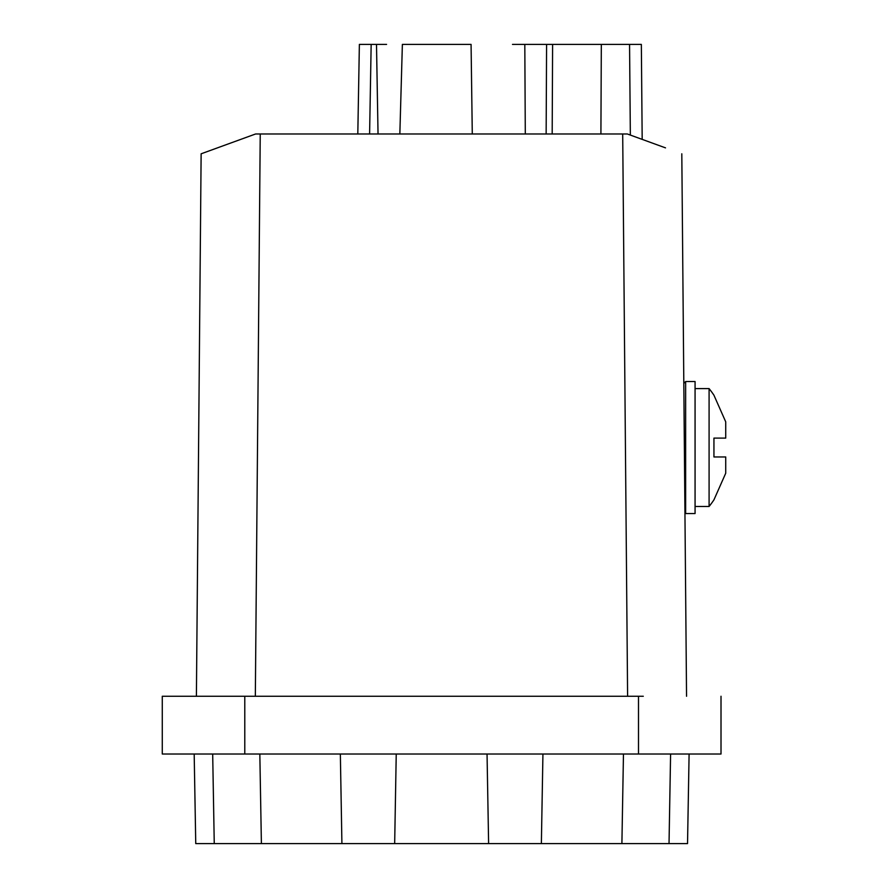 <?xml version="1.0" encoding="UTF-8"?>
<svg xmlns="http://www.w3.org/2000/svg" width="888" height="888" viewBox="0 0 888 888"><rect width="100%" height="100%" fill="white"/><g stroke="black" fill="none" stroke-linecap="round" stroke-linejoin="round"><path stroke-width="1.33" d="M695.071 388.6L709.09 388.6A94.306 94.306 0 0 1 713.941 395.216L725.729 421.856L725.729 431.035M725.729 421.856L725.729 438.106L713.941 438.106L725.729 438.106L713.941 438.106L713.941 456.965L725.729 456.965L725.729 473.215L725.729 456.965M725.729 473.215L713.941 499.855A94.306 94.306 0 0 1 709.09 506.471L709.09 388.6M695.071 447.541L695.071 381.529L695.071 513.542L685.647 513.542L685.647 381.529L685.647 447.541M196.403 696.259L201.132 153.802L255.589 133.988L627.372 133.988L665.512 147.863M600.91 133.988L601.32 44.4L641.347 44.4L642.179 139.372M359.374 44.4L357.809 133.988L359.374 44.4L376.501 44.4L378.033 133.988M386.58 44.4L376.501 44.4M399.844 133.988L402.375 44.4L471.073 44.4L472.283 133.988M601.32 44.4L512.487 44.4M522.821 44.4L524.808 44.4L522.821 44.4M552.181 133.988L552.602 44.4M546.586 44.4L546.142 133.988M524.808 44.4L525.296 133.988L532.489 133.988M643.289 696.259L162.271 696.259L162.271 754.012L721.012 754.012L162.271 754.012M721.012 696.259L721.012 754.012M670.595 754.012L669.03 843.6L687.534 843.6L689.099 754.012L670.595 754.012L669.03 843.6L214.252 843.6L212.687 754.012L214.252 843.6L195.749 843.6L194.183 754.012M488.611 843.6L487.046 754.012L488.611 843.6M541.369 843.6L542.934 754.012M340.348 754.012L341.913 843.6L261.394 843.6L259.829 754.012M396.237 754.012L394.672 843.6M274.07 843.6L261.394 843.6M653.457 143.479L659.218 145.577M254.867 134.243L226.451 144.589M232.09 142.535L223.743 145.577M255.589 133.988L246.897 137.152M221.967 146.22L219.369 147.164M218.748 147.397L217.449 147.863M686.546 696.259L681.806 153.802M629.559 44.4L630.347 135.065M369.597 133.988L371.162 44.4M638.494 696.259L638.494 754.012M244.788 696.259L244.788 754.012M621.9 843.6L623.465 754.012M627.605 696.259L622.699 133.988M260.24 133.988L255.333 696.259M683.816 383.361L685.647 381.529L695.071 381.529M684.948 512.842L685.647 513.542M695.071 506.471L709.09 506.471"/></g></svg>
